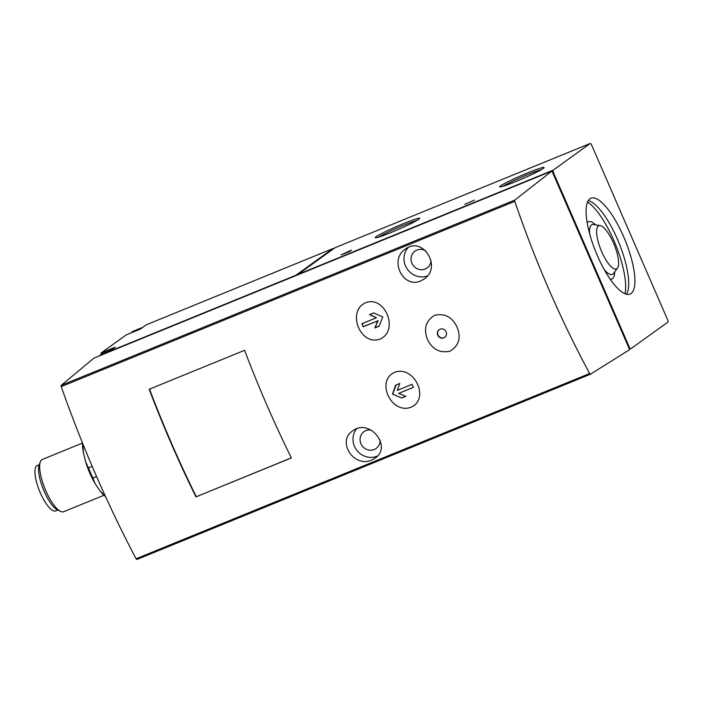 <?xml version="1.0" encoding="UTF-8"?>
<svg xmlns="http://www.w3.org/2000/svg" width="703" height="703" viewBox="0 0 703 703"><rect width="100%" height="100%" fill="white"/><g stroke="black" fill="none" stroke-linecap="round" stroke-linejoin="round"><path stroke-width="1.05" d="M457.108 327.229C452.31 317.088 444.832 313.099 434.665 315.243C425.807 320.796 423.399 328.819 427.442 339.303C432.292 349.4 439.858 353.345 450.14 351.149C458.927 345.665 461.247 337.686 457.108 327.229M440.078 329.224A4.701 4.473 54.2 0 1 444.7 337.343A4.701 4.473 54.2 0 1 438.321 336.139A4.701 4.473 54.2 0 1 440.078 329.224M195.97 496.88A376.404 114.782 67.8 0 1 149.177 389.277L244.591 350.305A376.404 114.782 67.8 0 0 291.376 457.917L195.97 496.88L291.341 457.838M365.709 302.703C346.324 311.121 360.375 346.5 380.147 339.013C399.278 330.7 385.147 295.242 365.709 302.703M411.141 407.178C430.21 398.979 414.225 364.998 394.708 372.3C375.314 380.798 391.386 414.867 411.141 407.178M136.804 559.509L590.397 374.242L136.804 559.509L136.083 558.771C107.348 504.183 82.4 446.8 61.223 386.615L61.126 385.411L514.719 200.144L514.781 201.366C535.466 261.744 560.414 319.136 589.632 373.521L590.415 374.233L629.633 349.655L551.96 171.031L514.719 200.144M371.729 460.043C354.101 468.251 336.403 441.431 352.625 430.886C369.444 417.714 392.696 446.792 374.989 458.242L371.729 460.043M420.904 280.857C403.091 289.109 388.777 259.794 405.359 249.134C422.652 235.549 442.372 267.061 424.199 279.003L420.904 280.857M126.268 334.856L101.197 352.897L101.258 354.101M82.585 443.285A33.401 10.185 67.8 0 0 83.314 452.284L85.748 462.161A33.401 10.185 67.8 0 0 94.993 483.436L100.265 491.265A33.401 10.185 67.8 0 0 105.485 496.52M100.265 491.265L104.844 495.72A35.291 10.765 67.8 0 0 105.327 496.177M82.936 444.155A35.291 10.765 67.8 0 0 83.016 445.517L83.314 452.284M85.748 462.161L88.525 467.908A35.291 10.765 67.8 0 0 92.901 477.961L94.993 483.436M88.525 467.908L92.19 466.414M92.901 477.961L96.531 476.476M82.488 443.039L42.303 459.454A28.234 8.612 67.8 0 0 41.749 459.762A28.234 8.612 67.8 0 0 40.317 461.871A28.234 8.612 67.8 0 0 45.01 488.849A28.234 8.612 67.8 0 0 60.537 511.389A28.234 8.612 67.8 0 0 63.657 511.722L103.956 495.264M39.271 464.762L37.215 465.597A24.464 7.461 67.8 0 0 36.732 465.869A24.464 7.461 67.8 0 0 39.904 491.898A24.464 7.461 67.8 0 0 55.722 510.896L57.778 510.062M40.317 461.871L39.157 465.096A25.545 7.795 67.8 0 0 43.401 489.499A25.545 7.795 67.8 0 0 57.461 509.903L60.537 511.389M146.417 324.76A2.355 0.721 67.8 0 0 146.365 324.768A2.355 0.721 67.8 0 0 146.321 324.795L332.994 248.554A2.355 0.721 67.8 0 1 333.037 248.528A2.355 0.721 67.8 0 1 333.582 248.774M109.123 351.904A2.355 0.721 67.8 0 1 109.29 351.456L115.301 347.133L101.197 352.897M109.29 351.456L295.963 275.216L332.994 248.554M126.206 334.883L140.31 329.118L146.321 324.795M295.963 275.216A2.355 0.721 67.8 0 0 295.796 275.655M335.164 247.667A2.355 0.721 67.8 0 0 335.111 247.676A2.355 0.721 67.8 0 0 335.067 247.702L298.037 274.372A2.355 0.721 67.8 0 0 297.87 274.811M464.806 204.292L474.349 200.135L464.806 204.292M341.069 254.838L349.444 251.569L351.491 250.101L341.069 254.838M376.105 236.709A24.201 1.687 -23.5 0 0 375.349 237.728A24.201 1.687 -23.5 0 0 398.118 229.547A24.201 1.687 -23.5 0 0 419.629 218.484A24.201 1.687 -23.5 0 0 400.982 224.652A24.201 1.687 -23.5 0 0 376.105 236.709M500.554 185.882A24.201 1.687 -23.5 0 0 499.798 186.901A24.201 1.687 -23.5 0 0 522.557 178.72A24.201 1.687 -23.5 0 0 544.078 167.648A24.201 1.687 -23.5 0 0 525.422 173.826A24.201 1.687 -23.5 0 0 500.554 185.882M590.177 143.509L553.156 170.17A2.355 0.721 67.8 0 0 553.489 172.753L629.29 347.071A2.355 0.721 67.8 0 0 630.776 348.82A2.355 0.721 67.8 0 0 630.819 348.793L667.85 322.132A2.355 0.721 67.8 0 0 667.507 319.549L591.715 145.231A2.355 0.721 67.8 0 0 590.23 143.482A2.355 0.721 67.8 0 0 590.177 143.509L335.067 247.702M589.914 198.8A51.758 15.782 67.8 0 0 596.619 253.871A51.758 15.782 67.8 0 0 630.073 294.065A51.758 15.782 67.8 0 0 625.116 240.18A51.758 15.782 67.8 0 0 590.933 198.237A51.758 15.782 67.8 0 0 589.914 198.8M61.126 385.411L93.991 358.082L551.96 171.031M370.938 429.964A10.352 9.833 -125.8 0 0 364.022 431.642A10.352 9.833 -125.8 0 0 361.465 444.806A10.352 9.833 -125.8 0 0 374.189 449.516A10.352 9.833 -125.8 0 0 376.123 448.444A10.352 9.833 -125.8 0 0 380.077 440.14M356.544 428.812A17.645 16.758 -125.8 0 0 356.685 450.131A17.645 16.758 -125.8 0 0 377.089 456.185A17.645 16.758 -125.8 0 0 377.441 456.036M425.737 250.813A10.352 9.833 -125.8 0 0 414.998 251.156A10.352 9.833 -125.8 0 0 412.441 264.328A10.352 9.833 -125.8 0 0 425.166 269.029A10.352 9.833 -125.8 0 0 427.09 267.957A10.352 9.833 -125.8 0 0 431.036 260.725M408.258 247.456A17.645 16.758 -125.8 0 0 407.107 268.862A17.645 16.758 -125.8 0 0 427.415 275.945M392.459 394.093A101.619 16.898 -66.6 0 1 395.657 385.165A101.592 7.083 -23.5 0 0 399.787 383.486A101.601 16.898 113.4 0 0 397.239 390.393A101.285 7.065 -23.5 0 0 412.037 384.304A100.968 30.791 67.8 0 0 413.452 387.3A100.96 7.039 156.5 0 1 398.654 393.39A100.933 26.74 20.8 0 0 405.833 396.307A100.178 6.986 156.5 0 1 401.712 397.986A100.494 26.626 -159.2 0 1 392.459 394.093L401.712 397.986M361.896 323.661A100.96 7.039 -23.5 0 0 376.421 317.774A100.933 26.74 -159.2 0 1 369.576 314.61A100.178 6.986 -23.5 0 0 373.75 312.897A100.485 26.626 20.8 0 0 382.801 316.939A101.619 16.898 113.4 0 0 379.084 326.245A101.592 7.083 156.5 0 1 374.91 327.958A101.601 16.898 -66.6 0 1 377.669 320.884A101.285 7.065 156.5 0 1 363.135 326.781A100.977 30.791 -112.2 0 1 361.896 323.661M396.132 384.972L392.749 393.882M401.905 397.845L405.754 396.281M413.426 387.239L398.654 393.39M369.875 314.487L376.421 317.774M362.177 323.556L363.135 326.781M363.469 326.544L377.669 320.884M378.135 320.55L374.91 327.958M375.481 327.536L379.163 326.043M439.366 329.593A4.701 4.473 -125.8 0 0 444.858 337.22M541.407 169.608A22.724 1.582 -23.5 0 0 521.846 177.059A22.724 1.582 -23.5 0 0 503.049 186.286M416.958 220.434A22.724 1.582 -23.5 0 0 397.397 227.895A22.724 1.582 -23.5 0 0 378.601 237.113M598.315 225.988A23.34 7.118 67.8 0 0 602.207 252.799A23.34 7.118 67.8 0 0 617.489 268.071A23.34 7.118 67.8 0 0 614.185 244.644A23.34 7.118 67.8 0 0 600.142 225.601A23.34 7.118 67.8 0 0 598.315 225.988M625.002 293.74A54.105 16.503 67.8 0 0 615.406 244.152A54.105 16.503 67.8 0 0 587.541 202.016M626.514 294.232A51.758 15.782 67.8 0 0 618.895 242.728A51.758 15.782 67.8 0 0 588.27 200.61M149.511 389.137A376.404 114.782 67.8 0 0 196.269 496.67M61.223 386.615L514.781 201.366M136.083 558.771L589.632 373.521M298.037 274.372L553.156 170.17M628.623 347.344L629.29 347.071M552.83 173.026L553.489 172.753M131.303 332.8L132.718 331.421A12.935 3.946 67.8 0 0 132.463 331.561A12.935 3.946 67.8 0 0 131.786 332.598M99.65 355.771L101.188 354.127A12.935 3.946 67.8 0 0 100.933 354.268A12.935 3.946 67.8 0 0 100.178 355.551M600.142 225.601L593.622 224.521A26.872 8.199 67.8 0 0 591.513 224.96A26.872 8.199 67.8 0 0 589.624 233.721M604.29 269.644A26.872 8.199 67.8 0 0 613.596 273.414L617.489 268.071M595.52 224.837A30.95 9.438 67.8 0 0 587.822 222.078A30.95 9.438 67.8 0 0 587.163 222.702M610.248 279.232A30.95 9.438 67.8 0 0 614.73 271.859M146.365 324.768L333.037 248.528M335.111 247.676L590.23 143.482M140.328 329.109L126.241 334.865M132.718 331.421L142.876 327.273M101.188 354.127L111.346 349.98"/></g></svg>
